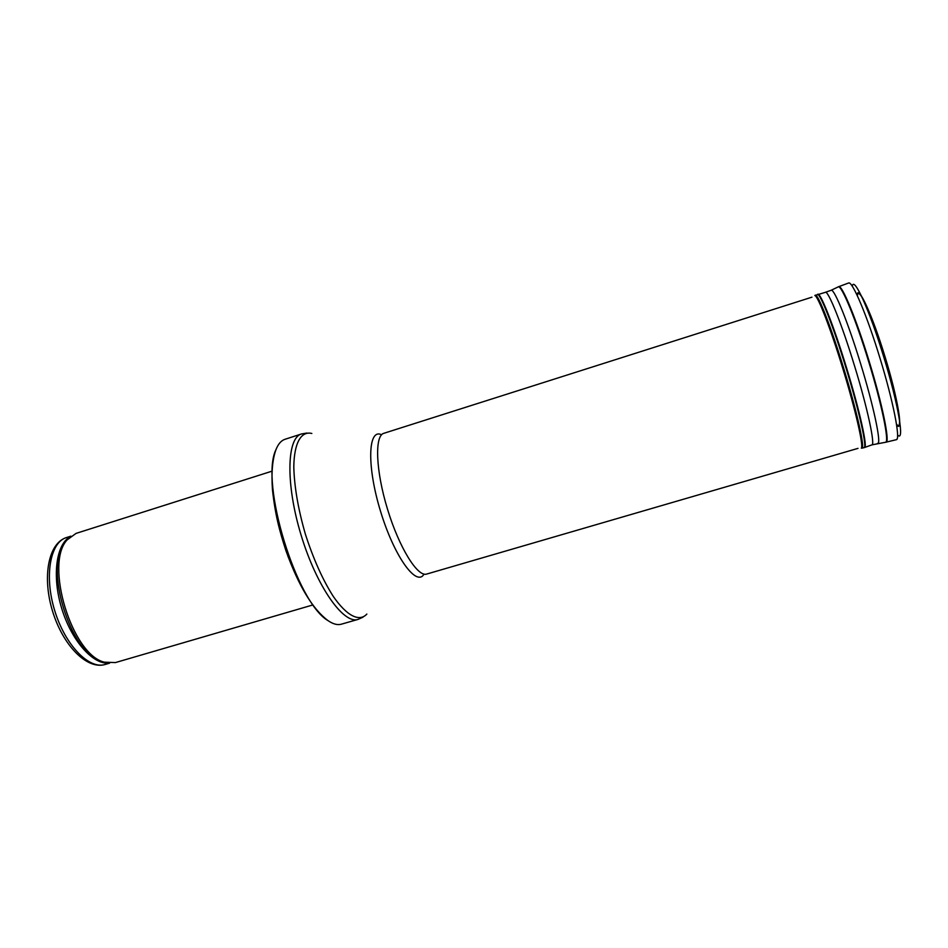 <?xml version="1.0" encoding="UTF-8"?>
<svg xmlns="http://www.w3.org/2000/svg" width="948" height="948" viewBox="0 0 948 948"><rect width="100%" height="100%" fill="white"/><g stroke="black" fill="none" stroke-linecap="round" stroke-linejoin="round"><path stroke-width="1.42" d="M312.733 604.99L115.407 662.581L104.446 662.178C72.06 655.104 44.224 563.776 67.178 539.85L76.053 533.392L271.969 471.18M288.204 557.045L278.333 524.659M341.363 624.187C337.512 625.289 333.068 624.104 328.032 620.62C296.38 602.62 259.716 482.259 275.951 449.684C278.191 443.984 281.212 440.512 285.028 439.279L301.511 433.959C286.699 437.798 285.514 484.298 301.18 535.395C316.668 586.551 343.579 624.495 358.012 619.411L341.363 624.187M66.514 537.54C48.23 543.121 42.091 577.119 52.543 611.14C62.841 645.221 86.896 670.023 105.181 664.465C89.088 669.691 65.116 645.15 54.676 610.5C44.023 575.91 50.244 542.161 66.514 537.54L70.839 536.165M108.534 663.09C92.738 664.548 71.384 640.445 61.691 608.355C51.856 576.313 56.133 544.401 70.057 536.805M107.811 662.996L102.396 661.965C70.33 654.973 42.873 564.842 65.59 541.154L69.512 537.291M366.852 614.055C359.493 622.184 346.944 616.224 333.222 596.328C322.616 579.643 313.338 558.905 305.363 534.115C298.158 509.1 294.307 486.715 293.797 466.949C294.105 442.775 301.191 430.83 311.833 433.473M423.697 574.666C415.899 586.48 394.001 555.836 380.515 511.221C366.84 466.677 367.931 429.029 380.989 434.48M857.999 448.368L426.695 574.061C417.653 577.32 399.167 547.671 387.483 509.1C375.681 470.564 374.496 435.653 383.81 433.319L811.938 297.174M896.464 424.111C903.503 433.153 898.04 398.918 885.005 356.709C872.35 314.985 858.201 284.661 857.407 295.871M896.595 424.917C903.669 433.983 898.218 399.677 885.1 357.123L884.958 356.661C872.172 314.487 857.869 283.819 857.051 295.124M897.578 434.907C904.866 443.249 898.42 404.464 883.785 357.041L883.737 356.898C869.529 310.067 853.698 275.501 852.299 286.284M897.021 439.054L896.417 439.682C900.683 439.362 893.241 401.194 879.934 358.024C867.017 315.494 852.347 280.952 848.673 282.966L849.527 283.156M885.622 442.242L886.119 442.218C890.03 441.969 882.351 404.18 869.162 361.33L869.162 361.306C856.328 319.109 842.061 284.708 838.707 286.604L838.281 286.853M896.417 439.682L885.776 442.23C889.295 440.95 881.581 403.54 868.641 361.496L868.629 361.472C856.044 320.069 842.002 285.952 838.423 286.794L830.768 290.455M877.386 443.451L877.99 443.332C881.225 442.1 873.428 405.353 860.701 363.985L860.677 363.914C848.294 323.161 834.678 289.484 831.337 290.207L825.507 292.292M817.745 294.283C820.15 291.534 833.802 325.863 846.659 368.18L846.683 368.251C859.883 411.195 868.036 448.546 864.434 447.539L871.757 444.932C875.561 445.844 867.669 408.612 854.539 365.881L854.504 365.798C841.706 323.683 827.9 289.567 825.281 292.363L814.83 295.527C817.887 295.764 830.863 329.252 843.045 369.293L843.068 369.365C855.546 410.01 863.782 446.235 861.317 448.12L861.957 448.179C865.086 448.096 856.862 411.171 843.933 369.092L843.91 369.021C831.301 327.57 817.946 293.524 815.327 295.136M864.434 447.539L864.09 447.646C867.29 447.551 859.113 410.555 846.161 368.405L846.137 368.345C833.517 326.823 820.079 292.754 817.401 294.378M105.181 664.465L109.541 663.185M104.446 662.178L107.953 663.008M67.178 539.85L69.619 537.196M328.032 620.62C312.52 609.031 298.49 585.698 285.917 550.622C279.423 530.56 275.323 515.356 272.491 490.092C271.247 473.005 272.396 459.531 275.951 449.684M362.942 617.207L358.012 619.411M306.844 433.046L301.511 433.959M848.673 282.966L838.423 286.794M885.776 442.23L871.982 444.849M864.09 447.646L861.957 448.179"/></g></svg>
